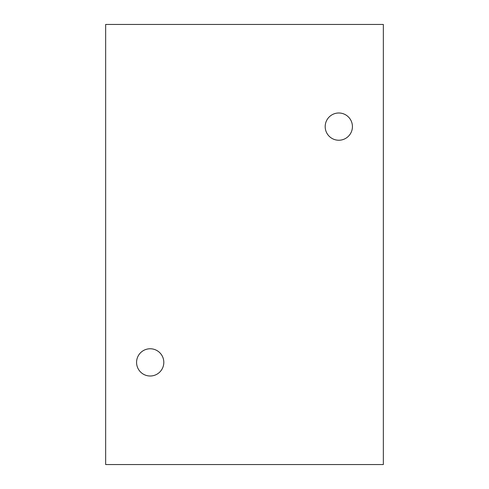 <?xml version="1.0" encoding="UTF-8"?>
<svg xmlns="http://www.w3.org/2000/svg" width="489" height="489" viewBox="0 0 489 489"><rect width="100%" height="100%" fill="white"/><g stroke="black" fill="none" stroke-linecap="round" stroke-linejoin="round"><path stroke-width="0.73" d="M352.428 126.614A13.625 13.625 0 0 1 331.994 138.411A13.625 13.625 0 0 1 331.994 114.817A13.625 13.625 0 0 1 352.428 126.614M105.661 464.55L383.339 464.55L383.339 24.45L105.661 24.45L105.661 464.55M163.815 362.386A13.625 13.625 0 0 1 143.381 374.183A13.625 13.625 0 0 1 143.381 350.589A13.625 13.625 0 0 1 163.815 362.386"/></g></svg>
